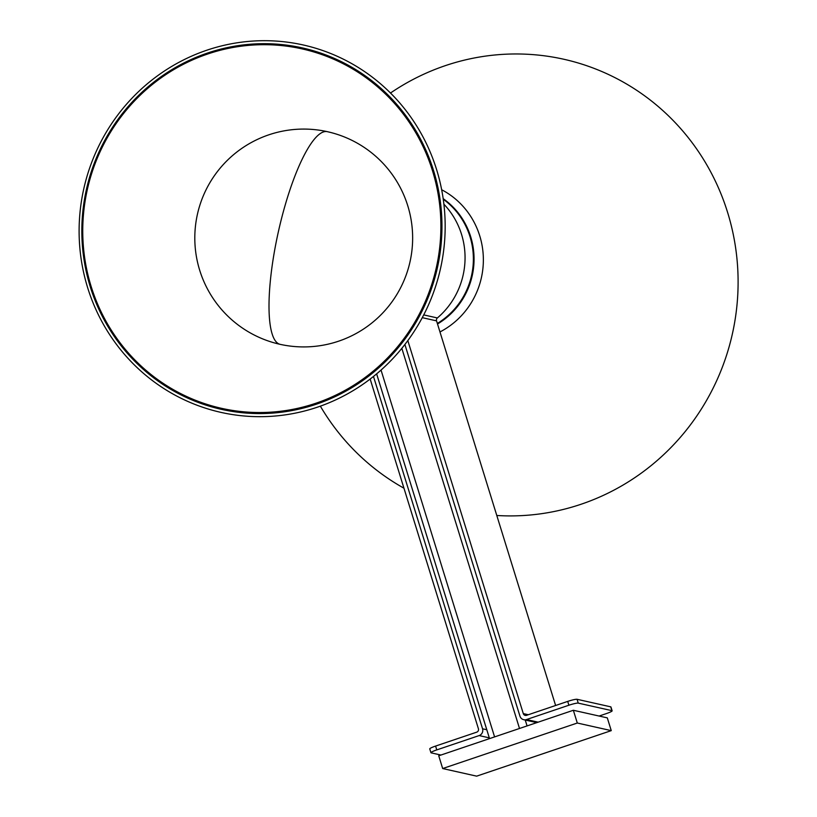 <?xml version="1.0" encoding="UTF-8"?>
<svg xmlns="http://www.w3.org/2000/svg" width="817" height="817" viewBox="0 0 817 817"><rect width="100%" height="100%" fill="white"/><g stroke="black" fill="none" stroke-linecap="round" stroke-linejoin="round"><path stroke-width="1.23" d="M207.549 53.034A185.193 179.801 102.6 0 1 433.561 170.579A185.193 179.801 102.6 0 1 316.261 404.231A185.193 179.801 102.6 0 1 90.238 286.685A185.193 179.801 102.6 0 1 207.549 53.034M207.763 53.983A184.172 178.811 102.6 0 1 432.54 170.886A184.172 178.811 102.6 0 1 315.873 403.241A184.172 178.811 102.6 0 1 91.106 286.348A184.172 178.811 102.6 0 1 207.763 53.983M438.739 755.786L573.35 710.269L607.307 717.877L611.259 730.633L476.648 776.15L442.681 768.542L438.739 755.786M442.681 768.542L577.292 723.025L573.35 710.269M577.292 723.025L611.259 730.633M231.875 411.36A185.193 179.801 102.6 0 1 84.365 200.104A185.193 179.801 102.6 0 1 291.924 45.905A185.193 179.801 102.6 0 1 439.444 257.161A185.193 179.801 102.6 0 1 231.875 411.36M292.66 42.944A188.257 182.773 102.6 0 1 442.61 257.692A188.257 182.773 102.6 0 1 231.62 414.433A188.257 182.773 102.6 0 1 81.669 199.685A188.257 182.773 102.6 0 1 292.66 42.944M496.787 515.486A231.282 224.542 -77.4 0 0 588.628 501.546A231.282 224.542 -77.4 0 0 725.087 204.761A231.282 224.542 -77.4 0 0 437.841 68.332A231.282 224.542 -77.4 0 0 390.506 93.015M441.67 189.748A79.811 77.482 102.6 0 1 483.358 260.837A79.811 77.482 102.6 0 1 439.975 331.947M404.895 344.488L519.949 716.141A5.382 5.219 -77.4 0 0 526.516 719.552L568.887 705.224L567.703 701.405L526.577 715.314A2.686 2.614 102.6 0 1 523.288 713.598L407.826 340.597M599.116 716.039L606.306 713.609A8.068 0.98 162.8 0 0 612.127 710.8A8.068 0.98 162.8 0 0 611.902 710.657L610.718 706.838A8.068 0.98 -17.2 0 1 610.942 706.981L612.127 710.8M567.703 701.405A8.068 0.98 -17.2 0 1 577.068 699.291L578.252 703.12L611.902 710.657M578.252 703.12A8.068 0.98 162.8 0 0 568.887 705.224M577.068 699.291L610.718 706.838M555.611 705.49L436.544 320.867L422.266 317.66M423.727 314.902L437.381 317.956A77.452 75.195 -77.4 0 0 443.907 204.219M437.381 317.956A2.686 2.614 -77.4 0 0 436.544 320.867M373.481 376.443L482.551 728.784L486.789 729.734M489.301 737.853L479.15 735.576L436.768 749.904A8.068 0.98 162.8 0 0 430.947 752.712A8.068 0.98 162.8 0 0 431.182 752.855L440.945 755.041M430.947 752.712L429.762 748.883A8.068 0.98 -17.2 0 1 435.584 746.074L476.719 732.165A2.686 2.614 102.6 0 0 478.425 728.774L370.162 379.037M479.15 735.576A5.382 5.219 -77.4 0 0 482.551 728.784M320.346 406.151A231.282 224.542 -77.4 0 0 403.945 488.198M280.119 344.335A108.916 26.103 -77.5 0 1 278.25 232.294A108.916 26.103 102.5 0 1 327.341 131.67A108.916 26.103 102.5 0 0 327.341 131.67A108.916 108.916 0 0 0 197.397 214.391A108.916 108.916 0 0 0 280.119 344.335A108.916 108.916 0 0 0 410.032 261.716A108.916 108.916 0 0 0 327.535 131.721A108.916 108.916 0 0 0 327.341 131.67M381.028 370.07L494.581 736.903M401.841 348.338L519.51 728.478M525.249 720.043L527.067 725.925M443.182 198.664A74.235 72.07 102.6 0 1 437.514 323.992M437.34 323.45A73.959 71.804 -77.4 0 0 443.263 199.266M526.516 719.552L538.168 722.167M523.288 713.598L528.303 714.722M435.584 746.074L436.768 749.904M489.536 738.609L376.627 373.869M523.758 719.706L536.8 722.626"/></g></svg>

